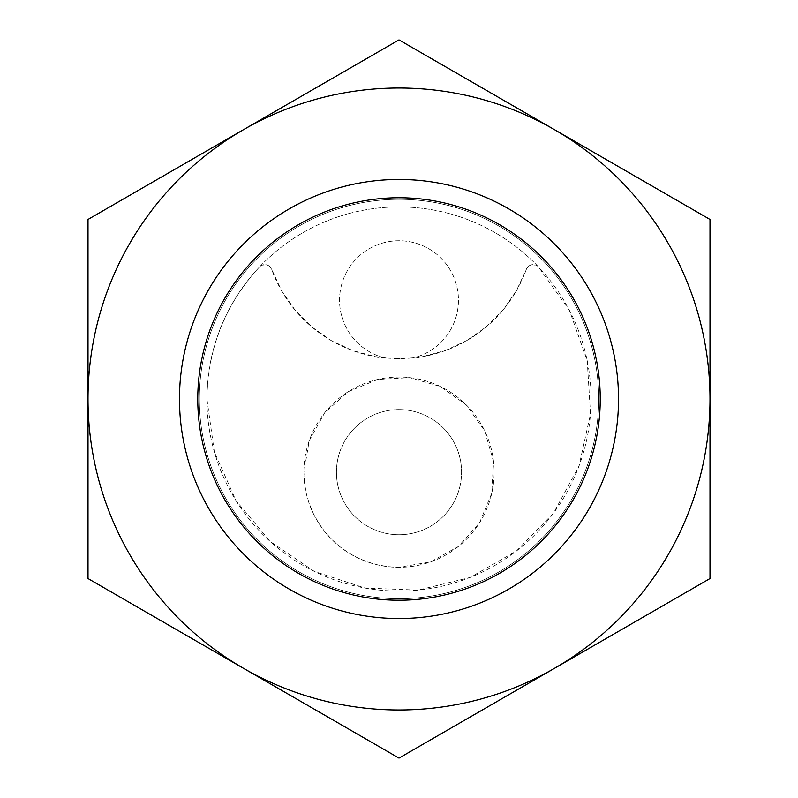 <?xml version="1.0" encoding="UTF-8"?>
<svg xmlns="http://www.w3.org/2000/svg" width="798" height="798" viewBox="0 0 798 798"><rect width="100%" height="100%" fill="white"/><g stroke="black" fill="none" stroke-linecap="round" stroke-linejoin="round"><path stroke-width="0.6" stroke-dasharray="3.99 2.99" d="M385.225 358.053A135.371 135.371 0 0 1 271.719 269.475L281.674 290.901L295.2 310.272L311.888 327L331.23 340.566L352.636 350.571L375.459 356.696L399 358.751L422.541 356.696L445.364 350.571L466.77 340.566L486.112 327L502.8 310.272L516.326 290.901L526.281 269.475A135.371 135.371 0 0 1 412.775 358.053L399 358.711L385.225 358.053A59.451 59.451 0 0 1 349.983 266.572A59.451 59.451 0 0 1 448.017 266.572A59.451 59.451 0 0 1 412.775 358.053A59.451 59.451 0 0 0 448.017 266.572A59.451 59.451 0 0 0 349.983 266.572A59.451 59.451 0 0 0 385.225 358.053M259.52 266.931A192.079 192.079 0 0 1 538.48 266.931L569.413 310.372L587.218 360.646L590.5 413.883L579.029 465.962L553.682 512.885L516.406 551.029L470.082 577.443L418.272 590.111L364.985 588.046L314.312 571.408L270.173 541.473L235.959 500.555L214.323 451.818L206.921 399C207.67 348.287 225.206 304.267 259.52 266.931L262.143 265.155L266.333 264.796L270.023 266.801L271.719 269.475A7.322 7.322 0 0 0 259.52 266.931M206.921 399A192.079 192.079 0 0 1 495.039 232.657A192.079 192.079 0 0 1 495.039 565.343A192.079 192.079 0 0 1 206.921 399M179.48 399A219.52 219.52 0 0 1 508.765 208.886A219.52 219.52 0 0 1 508.765 589.114A219.52 219.52 0 0 1 179.48 399A219.52 219.52 0 0 0 508.765 589.114A219.52 219.52 0 0 0 508.765 208.886A219.52 219.52 0 0 0 179.48 399A219.52 219.52 0 0 0 508.765 589.114A219.52 219.52 0 0 0 508.765 208.886A219.52 219.52 0 0 0 179.48 399A219.52 219.52 0 0 0 508.765 589.114A219.52 219.52 0 0 0 508.765 208.886A219.52 219.52 0 0 0 179.48 399A219.52 219.52 0 0 0 508.765 589.114A219.52 219.52 0 0 0 508.765 208.886A219.52 219.52 0 0 0 179.48 399M197.774 399A201.226 201.226 0 0 1 499.618 224.727A201.226 201.226 0 0 1 499.618 573.273A201.226 201.226 0 0 1 197.774 399A201.226 201.226 0 0 1 499.618 224.727A201.226 201.226 0 0 1 499.618 573.273A201.226 201.226 0 0 1 197.774 399M399 567.298L388.347 566.7L377.833 564.914L367.579 561.962L357.723 557.882L348.387 552.725L339.689 546.55L331.739 539.438L324.626 531.488L318.452 522.78L313.295 513.443L309.215 503.588L306.262 493.344L304.467 482.82L303.878 472.177L309.215 440.755L324.626 412.865L348.387 391.628L377.833 379.429L409.653 377.644L440.277 386.471L466.261 404.905L484.705 430.9L493.533 461.523L491.738 493.344L479.548 522.78L458.311 546.55L430.421 561.962L399 567.298M526.281 269.475L527.977 266.801L531.668 264.796L535.857 265.155L538.48 266.931A7.322 7.322 0 0 0 526.281 269.475M303.878 472.177A95.122 95.122 0 0 1 446.561 389.793A95.122 95.122 0 0 1 446.561 554.56A95.122 95.122 0 0 1 303.878 472.177M336.437 472.177A62.563 62.563 0 0 1 430.282 417.992A62.563 62.563 0 0 1 430.282 526.361A62.563 62.563 0 0 1 336.437 472.177A62.563 62.563 0 0 1 430.282 417.992A62.563 62.563 0 0 1 430.282 526.361A62.563 62.563 0 0 1 336.437 472.177M554.49 129.675L709.991 219.45L709.991 399A310.991 310.991 0 0 0 243.51 129.675A310.991 310.991 0 0 0 243.51 668.325A310.991 310.991 0 0 0 709.991 399L709.991 578.55L399 758.1L88.009 578.55L88.009 219.45L399 39.9L709.991 219.45L709.991 399A310.991 310.991 0 0 0 243.51 129.675A310.991 310.991 0 0 0 243.51 668.325A310.991 310.991 0 0 0 709.991 399L709.991 578.55L399 758.1L88.009 578.55L88.009 219.45L243.51 129.675L88.009 219.45L88.009 578.55L243.51 668.325A310.991 310.991 0 0 0 709.991 399A310.991 310.991 0 0 0 554.49 129.675L399 39.9L554.49 129.675A310.991 310.991 0 0 0 88.009 399A310.991 310.991 0 0 0 243.51 668.325L399 758.1L709.991 578.55L709.991 219.45L554.49 129.675M199.291 399A199.709 199.709 0 0 0 498.86 571.957A199.709 199.709 0 0 0 498.86 226.043A199.709 199.709 0 0 0 199.291 399A199.709 199.709 0 0 0 498.86 571.957A199.709 199.709 0 0 0 498.86 226.043A199.709 199.709 0 0 0 199.291 399A199.709 199.709 0 0 0 498.86 571.957A199.709 199.709 0 0 0 498.86 226.043A199.709 199.709 0 0 0 199.291 399A199.709 199.709 0 0 0 498.86 571.957A199.709 199.709 0 0 0 498.86 226.043A199.709 199.709 0 0 0 199.291 399M243.51 129.675L399 39.9L243.51 129.675"/><path stroke-width="1.2" d="M197.774 399A201.226 201.226 0 0 1 499.618 224.727A201.226 201.226 0 0 1 499.618 573.273A201.226 201.226 0 0 1 197.774 399M179.48 399A219.52 219.52 0 0 1 508.765 208.886A219.52 219.52 0 0 1 508.765 589.114A219.52 219.52 0 0 1 179.48 399M88.009 399L88.009 578.55L243.51 668.325A310.991 310.991 0 0 0 709.991 399A310.991 310.991 0 0 0 554.49 129.675L399 39.9L88.009 219.45L88.009 399A310.991 310.991 0 0 0 243.51 668.325L399 758.1L709.991 578.55L709.991 219.45L554.49 129.675A310.991 310.991 0 0 0 88.009 399"/></g></svg>
